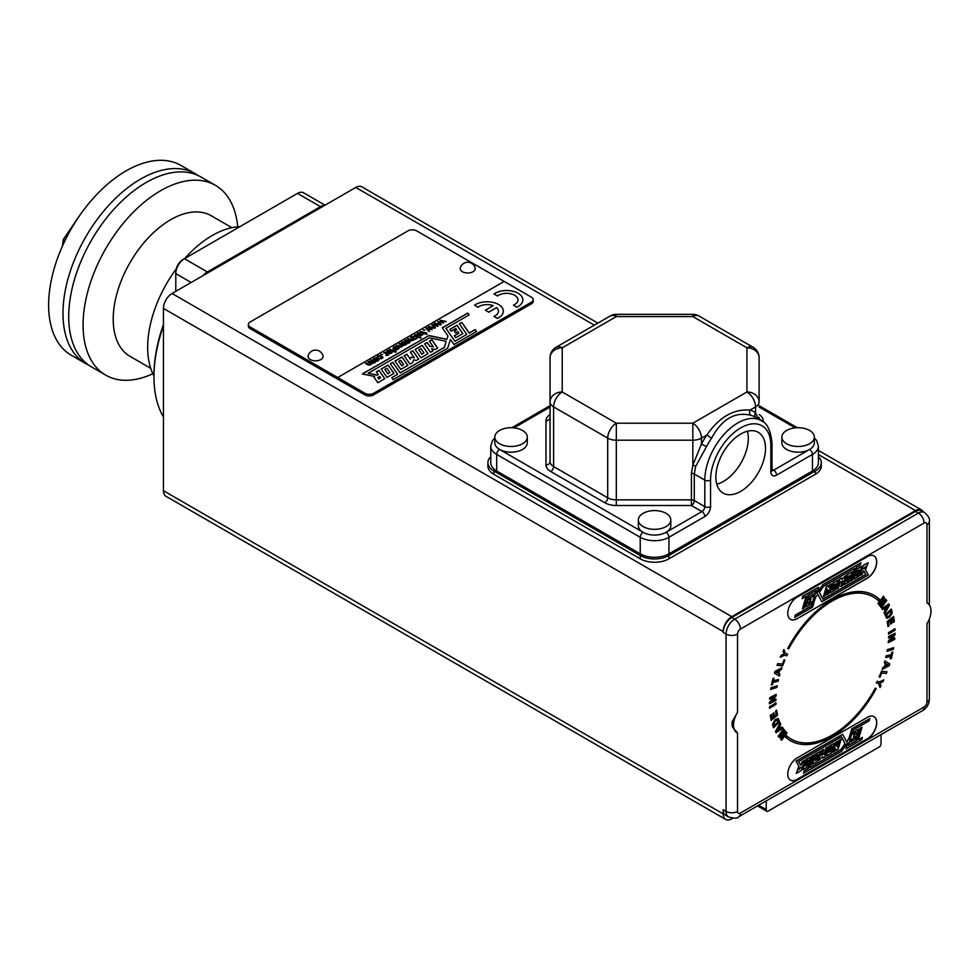 <?xml version="1.0" encoding="UTF-8"?>
<svg xmlns="http://www.w3.org/2000/svg" width="980" height="980" viewBox="0 0 980 980"><rect width="100%" height="100%" fill="white"/><g stroke="black" fill="none" stroke-linecap="round" stroke-linejoin="round"><path stroke-width="1.47" d="M198.083 175.506A109.601 63.284 120 0 0 195.29 173.717L180.933 165.436A109.601 63.284 120 0 0 126.126 170.863A109.601 63.284 120 0 0 54.525 267.442A109.601 63.284 120 0 0 71.332 355.274L85.677 363.555A109.601 63.284 120 0 0 88.629 365.087M195.29 173.717A109.601 63.284 120 0 0 140.483 179.144A109.601 63.284 120 0 0 68.882 275.735A109.601 63.284 120 0 0 85.677 363.555M62.316 246.397L63.32 239.5L77.334 218.834M63.32 239.5L65.06 240.504M237.699 226.833A109.601 63.284 120 0 0 215.38 185.318L201.023 177.037A109.601 63.284 120 0 0 146.228 182.464A109.601 63.284 120 0 0 74.615 279.043A109.601 63.284 120 0 0 91.422 366.875L105.767 375.156A109.601 63.284 120 0 0 152.88 373.735M215.38 185.318A109.601 63.284 120 0 0 160.573 190.745A109.601 63.284 120 0 0 88.972 287.336A109.601 63.284 120 0 0 105.767 375.156M150.724 368.309L130.022 356.353A81.193 46.869 -60 0 1 130.022 262.603A81.193 46.869 -60 0 1 211.214 215.735L231.917 227.679M153.97 375.879A91.336 52.736 -60 0 1 176.179 269.022M184.693 258.524A91.336 52.736 -60 0 1 239.794 226.711M163.44 325.813A123.002 71.013 120 0 0 153.97 376.859L153.97 375.205A120.969 69.837 -60 0 1 163.44 324.552M175.677 291.415A26.387 15.239 120 0 0 175.788 288.941M191.149 282.473L175.788 273.616L175.788 271.95A10.143 5.856 -60 0 1 182.966 259.529L184.399 258.696A12.177 7.032 120 0 0 175.788 273.616L175.788 290.595A24.353 14.063 -60 0 1 175.775 291.354M153.97 376.859A123.002 71.013 120 0 0 163.44 416.966M594.321 325.164L355.765 187.437L324.49 205.494A12.177 7.032 120 0 0 320.46 206.657L207.368 271.95A12.177 7.032 120 0 0 203.326 275.441L172.051 293.498L731.791 616.665A12.177 7.032 120 0 0 723.179 631.573L723.179 632.406A12.177 7.032 -60 0 1 731.791 617.486L915.504 511.425A12.177 7.032 -60 0 1 921.592 510.825L924.459 512.479A12.177 7.032 -60 0 0 918.37 513.079L915.504 511.425M324.49 205.494L203.326 275.441M325.029 205.175L303.579 192.803A12.177 7.032 120 0 0 297.491 193.403L182.966 259.529L184.399 258.696L207.368 271.95M355.765 187.437A12.177 7.032 -60 0 1 361.853 186.837L597.886 323.106M725.702 819.452L165.963 496.284A12.177 7.032 -60 0 1 163.44 490.711L723.179 813.878A12.177 7.032 120 0 0 725.702 819.452A12.177 7.032 120 0 0 731.791 818.851L732.869 818.227M723.179 631.573L163.44 308.418L163.44 490.711M163.44 308.418A12.177 7.032 -60 0 1 172.051 293.498M490.76 456.692A20.298 11.723 0 0 0 487.893 462.707A20.298 11.723 0 0 0 493.834 470.988L640.222 555.513A20.298 11.723 0 0 0 668.936 555.513L668.936 558.821L815.323 474.308L815.323 470.988A20.298 11.723 0 0 0 821.264 462.707A20.298 11.723 0 0 0 818.398 456.692M668.936 558.821A20.298 11.723 180 0 1 640.222 558.821L640.222 555.513M493.834 470.988L493.834 474.308L640.222 558.821M493.834 474.308A20.298 11.723 180 0 1 487.893 466.015L487.893 462.707M821.264 462.707L821.264 466.015A20.298 11.723 180 0 1 815.323 474.308M533.218 299.66A6.088 3.516 180 0 1 531.442 302.146L373.564 393.299A6.088 3.516 180 0 1 364.952 393.299L337.684 377.521L504.173 281.432L531.442 297.173A6.088 3.516 180 0 1 533.218 299.66L533.218 301.289A6.088 3.516 180 0 1 531.442 303.776L373.564 394.916A6.088 3.516 180 0 1 364.952 394.916L250.133 328.631A6.088 3.516 180 0 1 248.344 326.144L248.344 324.49A6.088 3.516 0 0 0 250.133 326.977L250.133 328.631M923.295 511.805A12.177 7.032 120 0 0 921.592 509.992A12.177 7.032 120 0 0 915.504 510.592L731.791 616.665M766.238 800.88L766.238 809.566A4.055 2.34 120 0 0 767.083 811.428A4.055 2.34 120 0 0 767.389 811.55L879.905 746.589A4.055 2.34 120 0 0 881.057 743.281L881.057 734.583M723.179 809.737L726.058 811.391A12.177 7.032 -60 0 0 728.581 816.965L725.702 815.311A12.177 7.032 -60 0 1 723.179 809.737L723.179 813.878M737.536 733.101L732.305 726.744A17.052 9.849 120 0 1 732.085 724.22A17.052 9.849 120 0 1 732.305 721.427L737.536 712.35A17.052 9.849 120 0 0 737.046 732.844A17.052 9.849 120 0 0 737.536 733.101L737.536 811.391A8.122 4.692 180 0 1 726.058 811.391L726.058 634.06L723.179 632.406M926.982 602.97L927.472 603.227A17.052 9.849 120 0 0 926.982 602.97L926.982 524.68L926.982 602.97M504.173 281.432L416.623 230.851A6.088 3.516 0 0 0 408.011 230.851L250.133 322.004A6.088 3.516 0 0 0 248.344 324.49M250.133 326.977L337.684 377.521L504.173 281.395M378.133 360.873C375.695 361.694 373.968 361.228 372.927 359.501C374.617 357.357 376.639 357.443 378.978 359.721L378.133 360.873M382.445 354.405L380.84 354.405L382.445 354.405M391.51 353.155C389.085 353.964 387.345 353.51 386.316 351.771C388.007 349.64 390.016 349.713 392.355 352.004L391.51 353.155M398.199 349.284C395.773 350.105 394.046 349.64 393.005 347.925C394.671 345.769 396.692 345.842 399.056 348.17L398.199 349.284M409.346 342.853C406.921 343.674 405.181 343.208 404.14 341.493C405.806 339.337 407.827 339.411 410.191 341.738L409.346 342.853M416.132 338.823L416.182 337.022L411.821 336.52L416.194 336.446L414.565 334.94L415.263 334.535L421.008 337.843L420.298 338.247L417.027 336.361L417.051 338.296L416.132 338.823M424.744 333.224L420.334 331.608L426.508 332.845L426.753 334.388L424.034 333.629L424.744 333.224L424.034 333.8M427.354 328.655L429.608 331.044L428.909 331.448L426.067 328.3L426.79 327.871L430.833 329.243L428.456 326.916L429.191 326.487L434.618 328.153L429.693 327.198L432.107 329.611L427.354 328.655L429.608 331.216M438.93 321.979L441.184 324.368L440.498 324.76L437.644 321.612L442.397 322.567L440.032 320.227L446.206 321.465L441.282 320.509L443.683 322.922L438.942 321.967L441.184 324.527M414.234 357.688L410.363 352.151L412.801 350.742L418.656 359.121L416.231 360.518L413.793 359.783L412.715 362.551L410.007 364.107L404.152 355.74L406.859 354.172L410.326 359.121L410.914 357.222L414.234 357.823L410.914 357.222M428.04 353.694L422.184 345.327L415.079 349.431L420.935 357.798L428.04 353.694M498.452 311.162A11.368 6.566 0 0 0 496.664 307.647L488.812 312.179L485.37 310.182L493.222 305.625A11.368 6.566 0 0 0 477.983 307.218L474.516 305.209A16.244 9.371 180 0 1 492.548 302.318A16.244 9.371 180 0 1 503.328 311.15A16.244 9.371 180 0 1 503.328 311.175A16.244 9.371 180 0 1 498.575 317.814A16.244 9.371 180 0 1 497.362 318.439L493.896 316.442A11.368 6.566 0 0 0 495.121 315.793A11.368 6.566 0 0 0 498.452 311.15A11.368 6.566 0 0 0 496.664 307.61L488.812 312.142L485.37 310.182M493.185 305.638A11.368 6.566 0 0 0 477.983 307.255L474.516 305.209M522.842 299.917L522.842 299.88A16.244 9.371 180 0 1 522.842 299.917A16.244 9.371 180 0 1 518.089 306.544A16.244 9.371 180 0 1 516.889 307.169L513.41 305.172A11.368 6.566 0 0 0 514.647 304.523A11.368 6.566 0 0 0 517.979 299.88A11.368 6.566 0 0 0 510.176 293.682A11.368 6.566 0 0 0 497.509 295.985L494.03 293.951A16.244 9.371 180 0 1 512.062 291.048A16.244 9.371 180 0 1 522.842 299.88A16.244 9.371 180 0 1 518.089 306.507A16.244 9.371 180 0 1 516.889 307.132L513.41 305.172M476.55 331.522L475.178 329.55L469.236 332.98L461.85 322.42L459.375 323.853L466.762 334.413L454.941 341.236L445.925 328.349L469.102 314.96L467.779 313.073L442.262 327.798L447.958 335.944L446.843 339.276L428.885 335.527L362.282 373.968L374.776 376.504L373.858 377.031L377.778 382.715L384.785 378.672L378.929 370.293L376.308 371.812L378.243 374.556L377.374 375.058L368.125 373.282L429.497 337.843L446.133 341.322L444.332 347.349L400.183 372.853L392.796 362.294L390.273 363.752L397.66 374.311L391.792 377.619L393.09 379.689L447.664 348.182L450.408 339.472L453.985 344.543L476.55 331.522M455.712 337.72L462.854 333.604L456.999 325.225L449.845 329.354L451.106 331.154L455.872 328.447L456.754 329.77L454.353 331.142L455.627 332.967L457.966 331.62L458.836 333.139L454.328 335.736L455.712 337.72M433.405 346.896L429.387 341.163L431.837 339.754L437.705 348.121L435.255 349.541L431.568 348.757L433.013 350.828L430.477 352.286L424.622 343.919L427.158 342.449L429.755 346.197L433.405 346.896L429.755 346.197M407.876 365.344L402.008 356.965L394.94 361.057L400.796 369.423L407.876 365.344M387.014 377.386L381.159 369.007L388.068 365.026L393.935 373.392L387.014 377.386M433.136 325.311L435.39 327.712L434.704 328.104L431.849 324.956L432.584 324.527L436.602 325.911L434.25 323.572L434.985 323.143L440.412 324.809L435.488 323.853L437.901 326.267L433.136 325.311L435.39 327.871M424.805 329.954L423.201 329.954L424.805 329.954M418.203 334.388L417.002 333.996L417.86 332.918L421.988 333.016L423.078 334.339L421.167 335.797L418.007 335.135L421.118 333.347C418.84 332.735 417.86 333.077 418.203 334.388L418.105 334.425M414.197 339.644L414.16 339.288C412.69 341.187 410.596 341.028 407.852 338.81L413.07 340.011L413.474 339.092L410.534 337.267L411.245 336.851L415.398 339.252L414.209 339.57M405.316 344.801L402.78 345.805C401.396 347.667 399.362 347.484 396.692 345.254L401.788 346.516L401.579 345.217L399.166 343.833L399.865 343.416L404.238 345.107L404.666 344.495L401.641 342.4L402.339 341.996L406.492 344.397L405.328 344.727M393.972 350.987L389.575 349.37L395.736 350.595L395.981 352.151L393.813 351.71L393.972 350.987L393.274 351.563M387.541 355.238L385.875 355.397C386.929 354.478 386.243 353.572 383.817 352.69L384.515 352.286L388.668 354.687L387.529 355.299M385.875 355.397L386.818 354.895M379.774 358.288L382.041 357.467L379.689 356.108L378.415 356.365L377.631 357.921L377.067 357.026L377.827 356.034L379.811 355.569L382.898 357.1L382.176 358.545L379.199 358.741L382.053 357.688M374.103 362.821L371.567 363.825C370.183 365.687 368.149 365.503 365.479 363.274L370.575 364.536L370.366 363.237L367.953 361.853L368.651 361.436L373.025 363.127L373.454 362.514L370.428 360.42L371.126 360.015L375.279 362.416L374.115 362.747M370.428 360.591L371.126 360.175L375.279 362.576M367.953 362.012L372.29 363.482L373.454 362.625M365.479 363.445L366.189 363.029L369.913 364.903L370.991 364.033M372.939 359.611C374.593 357.541 376.614 357.614 378.978 359.832M373.87 359.415L373.87 359.501C375.156 361.191 376.553 361.363 378.035 360.015L378.035 359.966M374.36 358.704L373.87 359.341C375.156 361.02 376.553 361.191 378.035 359.856L374.36 358.704M377.962 357.014L378.28 357.627M377.067 357.124L379.811 355.74L382.984 357.59M380.84 354.564L382.445 354.564M383.817 352.861L384.515 352.445L388.668 354.846M385.985 355.544L386.818 354.956M386.316 351.881C387.982 349.811 389.991 349.885 392.355 352.102M387.259 351.685L387.247 351.771C388.546 353.462 389.93 353.633 391.424 352.286L391.412 352.237M387.749 350.975L387.247 351.612C388.546 353.302 389.93 353.474 391.424 352.126L387.749 350.975M395.222 350.901L396.263 351.661M389.575 349.541L395.736 350.767M393.017 348.023C394.622 345.952 396.643 346.026 399.044 348.243M393.948 347.827L393.935 347.912C395.234 349.603 396.618 349.774 398.113 348.427L398.113 348.378M394.438 347.116L393.935 347.753C395.234 349.431 396.618 349.603 398.113 348.268L394.438 347.116M401.641 342.571L402.339 342.155L406.492 344.556M399.166 343.992L403.503 345.462L404.666 344.605M396.692 345.413L401.126 346.883L402.204 346.014M404.152 341.591C405.757 339.521 407.778 339.595 410.191 341.812M405.083 341.395L405.083 341.481C406.369 343.171 407.766 343.343 409.248 341.996L409.248 341.947M405.573 340.685L405.083 341.322C406.369 343 407.766 343.171 409.248 341.836L405.573 340.685M410.534 337.426L411.245 337.022L415.398 339.423M407.852 338.982L408.562 338.566L412.188 340.403L413.548 339.325M416.132 338.994L416.182 337.022M417.027 336.361L417.051 338.468M414.565 335.099L415.263 334.695L421.008 338.014M411.821 336.691L416.194 336.618L416.218 335.895M419.318 335.062C421.657 335.491 422.441 335.038 421.657 333.702L419.318 335.221C421.657 335.662 422.441 335.209 421.657 333.862M421.657 333.702L422.147 334.511M417.015 334.082L419.893 332.575L423.078 334.413M418.007 335.307L421.118 333.347M425.994 333.139L427.023 333.898M420.334 331.779L426.508 333.004M423.201 330.113L424.805 330.113M429.693 327.198L432.107 329.77M428.456 327.087L434.618 328.312M430.808 329.415L429.951 328.937M426.067 328.459L429.951 329.096M435.488 323.853L437.901 326.426M434.25 323.743L440.412 324.98M436.602 326.071L435.733 325.593M431.849 325.115L435.733 325.752M441.282 320.509L443.683 323.082M440.032 320.399L446.206 321.636M442.397 322.726L441.527 322.249M437.644 321.783L441.527 322.42M381.232 369.105L388.068 365.148L393.862 373.429M384.883 369.411L387.884 373.846L389.905 372.547L386.904 368.247L384.883 369.411L387.884 373.711L389.905 372.547M398.799 361.387L401.8 365.81L403.699 364.585L400.685 360.285L398.799 361.387L401.8 365.675L403.699 364.585M407.803 365.381L402.008 357.1L395.001 361.142M410.436 352.237L412.801 350.877L418.595 359.158M404.213 355.826L406.859 354.307L410.326 359.256L410.914 357.357M418.827 349.811L421.841 354.246L423.948 352.898L420.947 348.598L418.827 349.811L421.841 354.111L423.948 352.898M427.978 353.731L422.184 345.45L415.14 349.517M429.461 341.26L431.837 339.876L437.631 348.157M424.695 344.005L427.158 342.584L429.755 346.332M431.568 348.757L432.952 350.865M462.793 333.641L456.999 325.36L449.918 329.439M456.754 329.77L454.414 331.24M458.836 333.139L454.389 335.834M377.766 377.594L378.635 378.966L380.546 377.741L379.677 376.491L377.766 377.594L378.635 378.831L380.546 377.741M476.488 331.559L475.178 329.684L469.236 333.114L461.85 322.555L459.449 323.939M466.762 334.413L454.941 341.359L445.925 328.349M469.04 314.997L467.779 313.208L442.323 327.896M447.958 335.944L446.843 339.411L428.885 335.662L362.441 374.005M374.776 376.504L373.919 377.129M384.724 378.709L378.929 370.428L376.369 371.91M378.243 374.556L377.374 375.193L368.125 373.282M446.133 341.322L444.332 347.484L400.183 372.976L392.796 362.416L390.334 363.837M397.66 374.311L391.853 377.716M517.979 299.88A11.368 6.566 0 0 0 510.2 293.645A11.368 6.566 0 0 0 497.509 295.948L494.03 293.951M503.328 311.15L503.328 311.175A16.244 9.371 180 0 1 498.575 317.777A16.244 9.371 180 0 1 497.362 318.402L497.362 318.439M497.362 318.402L493.896 316.405M308.137 355.813A7.534 4.349 0 0 0 312.179 360.346A7.534 4.349 0 0 0 320.901 359.55A7.534 4.349 0 0 0 323.02 355.813A7.705 7.705 0 0 0 308.137 355.813M460.269 267.981A7.534 4.349 0 0 0 464.312 272.514A7.534 4.349 0 0 0 473.034 271.717A7.534 4.349 0 0 0 475.153 267.981A7.705 7.705 0 0 0 460.269 267.981M668.936 555.513L815.323 470.988M814.343 437.925L816.61 440.461L818.398 446.133L818.398 462.707A20.298 11.723 180 0 1 812.457 470.988L668.936 553.847A20.298 11.723 180 0 1 640.222 553.847L496.701 470.988A20.298 11.723 180 0 1 490.76 462.707L490.76 446.133A20.298 11.723 180 0 0 496.701 454.414L496.701 470.988M765.515 448.375A35.096 20.262 120 0 0 758.238 432.303A35.096 20.262 120 0 0 723.142 452.564A35.096 20.262 120 0 0 723.142 493.099A35.096 20.262 120 0 0 750.19 483.691A35.096 20.262 120 0 0 765.515 448.375M716.784 484.218A35.096 20.262 120 0 0 748.291 438.428A35.096 20.262 120 0 0 747.373 431.237M494.814 437.105L494.814 442.813A16.244 9.371 0 0 0 499.58 449.44A16.244 9.371 0 0 0 522.536 449.44A16.244 9.371 0 0 0 527.289 442.813L527.289 437.105A16.244 9.371 0 0 0 517.942 428.615A26.387 26.387 0 0 0 504.173 428.615A16.244 9.371 0 0 0 494.814 437.105A16.244 9.371 0 0 0 504.847 445.765A16.244 9.371 0 0 0 522.536 443.732A16.244 9.371 0 0 0 527.289 437.105M638.348 519.964L638.348 525.672A16.244 9.371 0 0 0 643.101 532.312A16.244 9.371 0 0 0 666.057 532.312A16.244 9.371 0 0 0 670.822 525.672L670.822 519.964A16.244 9.371 0 0 0 661.463 511.474A26.387 26.387 0 0 0 647.694 511.474A16.244 9.371 0 0 0 638.348 519.964A16.244 9.371 0 0 0 648.368 528.624A16.244 9.371 0 0 0 666.057 526.591A16.244 9.371 0 0 0 670.822 519.964M781.869 437.105L781.869 442.813A16.244 9.371 0 0 0 791.889 451.474A16.244 9.371 0 0 0 809.59 449.44A16.244 9.371 0 0 0 814.343 442.813L814.343 437.105A16.244 9.371 0 0 0 804.984 428.615A26.387 26.387 0 0 0 791.215 428.615A16.244 9.371 0 0 0 781.869 437.105A16.244 9.371 0 0 0 791.889 445.765A16.244 9.371 0 0 0 809.59 443.732A16.244 9.371 0 0 0 814.343 437.105M691.414 473.34A4.055 2.34 180 0 1 694.281 474.026L694.281 500.535A4.055 2.34 180 0 0 691.414 499.849L691.414 505.509A4.055 2.34 120 0 0 694.281 500.535L704.816 506.623A4.055 2.34 120 0 1 701.937 511.585A4.055 2.34 60 0 1 704.816 516.558L668.936 537.273A4.055 2.34 60 0 0 666.057 532.312L701.937 511.585L691.414 505.509L616.322 505.509L616.322 499.849L691.414 499.849L691.414 473.34L692.836 465.12L701.447 444.05L706.482 446.635L695.641 466.492L694.281 474.026L704.816 480.102A46.685 26.95 -60 0 1 725.188 433.123A46.685 26.95 -60 0 1 761.166 420.616L754.71 416.892A46.685 26.95 120 0 0 751.17 415.385C735.184 411.294 721.978 418.913 711.554 438.256A46.685 26.95 120 0 0 706.482 446.635M695.641 466.492A4.055 2.254 -160.7 0 0 692.836 465.12L692.836 440.192A12.177 7.032 0 0 0 701.447 438.134L701.447 444.05A50.74 29.302 -60 0 1 706.96 434.936C719.21 417.113 733.567 408.832 750.019 410.081A4.055 3.283 -73.9 0 0 751.17 415.385M755.641 417.431A4.055 3.308 -53.2 0 1 755.543 412.825L755.543 406.896A12.177 7.032 0 0 0 759.108 401.923L759.108 357.749L759.108 401.923A12.177 9.947 0 0 0 746.932 391.976L746.932 347.814L692.836 316.577L616.322 316.577L562.226 347.814L562.226 391.976L616.322 423.213L692.836 423.213L746.932 391.976A12.177 7.032 60 0 1 755.543 406.896L750.019 410.081A50.74 29.302 -60 0 1 755.543 412.825L758.508 419.085M616.322 505.509A16.244 9.371 0 0 1 604.844 502.765L550.748 471.527A16.244 9.371 0 0 1 545.995 464.9A4.055 3.32 180 0 0 550.049 461.58L550.049 357.749A12.177 9.947 0 0 1 562.226 347.814A12.177 7.032 60 0 0 556.138 347.202A12.177 12.177 0 0 0 550.049 357.749M604.844 502.765A4.055 2.34 120 0 0 607.71 497.791L607.71 438.134A12.177 7.032 0 0 0 616.322 440.192L692.836 440.192L692.836 423.213A12.177 7.032 60 0 1 701.447 438.134L706.96 434.936L711.554 438.256M737.536 811.391A4.055 2.34 120 0 0 740.402 813.045L924.116 706.984A4.055 2.34 120 0 0 926.982 702.011L926.982 623.721A17.052 9.849 120 0 0 927.472 603.227M867.423 717.336L797.095 757.944A13.193 7.62 120 0 0 787.773 774.102A13.193 7.62 120 0 0 790.505 780.141A13.193 7.62 120 0 0 797.095 779.492L867.423 738.883A13.193 7.62 120 0 0 876.047 727.258A13.193 7.62 120 0 0 874.025 716.686A13.193 7.62 120 0 0 867.423 717.336M797.095 618.735L867.423 578.127A13.193 7.62 120 0 0 876.757 561.969A13.193 7.62 120 0 0 874.025 555.93A13.193 7.62 120 0 0 867.423 556.579L797.095 597.188A13.193 7.62 120 0 0 788.484 608.813A13.193 7.62 120 0 0 790.505 619.385A13.193 7.62 120 0 0 797.095 618.735L867.276 578.041A13.193 7.62 120 0 0 876.61 561.883A13.193 7.62 120 0 0 873.952 555.893M787.638 654.15L786.842 655.804L784.686 655.142L780.276 657.225L781.219 655.265L784.159 653.991L783.032 651.492L783.951 649.581L785.482 653.489L787.638 654.15M775.009 671.398L781.967 667.698L781.391 669.499L779.811 670.308L778.757 673.652L779.884 674.252L779.321 676.053L774.445 673.199L775.009 671.398M777.275 685.767L777.005 687.397L770.697 689.455L770.966 687.813L777.275 685.767M775.989 702.807L776.038 704.289L769.582 708.295L769.533 706.813L775.989 702.807M779.676 721.893L773.526 727.748L772.534 724.318L774.984 719.798L778.132 718.475L779.676 721.893L773.379 727.662M786.34 732.268L786.989 733.064L781.575 740.243L780.509 738.969L783.571 733.297L779.259 737.45L778.181 736.164L783.608 728.985L784.257 729.769L779.994 735.429L784.956 730.602L785.642 731.435L782.064 737.916L786.34 732.268M876.426 682.864L877.235 681.223L879.366 681.921L883.764 679.912L882.808 681.86L879.869 683.097L880.971 685.645L880.04 687.531L878.558 683.575L876.426 682.864M889.166 665.751L882.221 669.352L882.808 667.539L884.377 666.755L885.467 663.411L884.352 662.786L884.94 660.986L889.754 663.95L889.166 665.751L882.073 669.267M887.072 651.259L887.366 649.63L893.662 647.682L893.368 649.311L887.072 651.259M888.554 634.134L888.517 632.651L894.973 628.731L895.01 630.214L888.554 634.134M885.111 614.827L891.286 609.058L892.241 612.524L889.742 617.033L886.63 618.319L885.111 614.827M878.619 604.268L877.982 603.46L883.446 596.33L884.487 597.641L881.375 603.288L885.712 599.184L886.765 600.507L881.302 607.637L880.653 606.828L884.952 601.206L879.967 605.971L879.305 605.126L882.931 598.658L878.619 604.268M889.436 605.126L884.622 613.713L884.046 612.574L885.148 610.638L884.083 608.531L882.514 609.585L881.939 608.445L888.848 603.986L889.436 605.126L884.487 613.627M888.039 626.637L887.17 621.565L893.527 616.567L894.373 621.516L893.307 622.361L892.682 618.76L891.273 619.875L891.849 623.219L890.783 624.064L890.208 620.707L888.468 622.08L889.105 625.791L888.039 626.637M888.554 637.919L888.639 636.486L895.083 633.288L894.997 634.795L890.502 640.099L894.814 637.956L894.728 639.389L888.284 642.586L888.37 641.03L892.792 635.824L888.554 637.919M885.749 657.458L886.153 655.779L891.261 654.75L891.849 652.325L892.89 652.117L891.298 658.646L890.269 658.854L890.857 656.416L885.749 657.458M879.17 676.972L881.559 671.141L886.998 671.864L886.312 673.542L881.792 672.942L880.101 677.094L879.17 676.972M791.154 739.079A82.075 47.383 -60 0 1 791.081 739.03L791.228 739.116A82.075 47.383 -60 0 0 792.134 739.618L793.494 740.292A82.075 47.383 -60 0 0 795.197 741.003L796.654 741.517A82.075 47.383 -60 0 0 798.443 742.019L799.974 742.362A82.075 47.383 -60 0 0 801.873 742.681L803.465 742.852A82.075 47.383 -60 0 0 805.438 742.95L807.104 742.95A82.075 47.383 -60 0 0 809.149 742.852L810.864 742.681A82.075 47.383 -60 0 0 812.971 742.375L814.735 742.044A82.075 47.383 -60 0 0 816.891 741.529L818.692 741.027A82.075 47.383 -60 0 0 820.885 740.317L822.71 739.655A82.075 47.383 -60 0 0 824.927 738.749L826.789 737.916A82.075 47.383 -60 0 0 829.019 736.813L830.881 735.833A82.075 47.383 -60 0 0 833.123 734.547L834.985 733.408A82.075 47.383 -60 0 0 837.226 731.938L839.076 730.651A82.075 47.383 -60 0 0 841.306 729.01L843.143 727.589A82.075 47.383 -60 0 0 845.336 725.776L847.137 724.22A82.075 47.383 -60 0 0 849.305 722.26L851.069 720.57A82.075 47.383 -60 0 0 853.188 718.463L854.903 716.662A82.075 47.383 -60 0 0 856.949 714.432L858.627 712.509A82.075 47.383 -60 0 0 860.599 710.157L862.216 708.136A82.075 47.383 -60 0 0 864.115 705.661L865.659 703.567A82.075 47.383 -60 0 0 867.471 700.994L868.929 698.814A82.075 47.383 -60 0 0 870.644 696.143L872.016 693.901A82.075 47.383 -60 0 0 873.621 691.17L874.907 688.867A82.075 47.383 -60 0 0 875.299 688.144L876.206 688.622L875.814 689.344L876.071 688.548M875.667 689.259A83.839 48.4 120 0 1 873.131 693.693L873.29 693.791A83.839 48.4 120 0 0 875.814 689.344M872.715 694.404L873.29 693.791L872.715 694.404A83.839 48.4 120 0 1 870.007 698.728L869.554 699.414A83.839 48.4 120 0 1 866.688 703.615L866.21 704.265A83.839 48.4 120 0 1 863.196 708.307L862.694 708.944A83.839 48.4 120 0 1 859.546 712.803L859.031 713.403A83.839 48.4 120 0 1 855.761 717.066L855.234 717.642A83.839 48.4 120 0 1 851.865 721.096L851.314 721.635A83.839 48.4 120 0 1 847.859 724.857L847.296 725.359A83.839 48.4 120 0 1 843.78 728.336L843.204 728.789A83.839 48.4 120 0 1 839.639 731.509L839.064 731.925A83.839 48.4 120 0 1 835.462 734.363L834.887 734.731A83.839 48.4 120 0 1 831.261 736.886L830.685 737.217A83.839 48.4 120 0 1 827.071 739.067L826.508 739.337A83.839 48.4 120 0 1 822.918 740.892L822.342 741.113A83.839 48.4 120 0 1 818.802 742.35L818.239 742.522A83.839 48.4 120 0 1 814.748 743.428L814.196 743.551A83.839 48.4 120 0 1 810.791 744.139L810.24 744.2A83.839 48.4 120 0 1 806.932 744.469L806.405 744.482A83.839 48.4 120 0 1 803.196 744.408L802.694 744.371A83.839 48.4 120 0 1 799.607 743.967L799.129 743.869A83.839 48.4 120 0 1 796.177 743.146L795.723 742.999A83.839 48.4 120 0 1 792.942 741.946L792.514 741.75A83.839 48.4 120 0 1 790.272 740.598M870.142 698.814L870.142 698.814A83.839 48.4 120 0 0 872.861 694.489M852.012 721.182L852.012 721.182A83.839 48.4 120 0 0 855.369 717.728L855.92 717.164A83.839 48.4 120 0 0 857.5 715.4L859.693 712.901A83.839 48.4 120 0 0 861.236 711.039L863.343 708.405A83.839 48.4 120 0 0 864.813 706.445L866.835 703.701A83.839 48.4 120 0 0 868.231 701.68L869.701 699.5M852.012 721.194L851.314 721.635M847.859 724.857L848.006 724.955A83.839 48.4 120 0 0 851.461 721.721M839.787 731.595L839.787 731.595A83.839 48.4 120 0 0 843.351 728.875L843.927 728.434A83.839 48.4 120 0 0 847.443 725.445M839.787 731.607L839.064 731.925M827.071 739.067L827.218 739.165A83.839 48.4 120 0 0 828.97 738.283L831.408 736.985A83.839 48.4 120 0 0 833.159 735.956L835.609 734.461A83.839 48.4 120 0 0 839.211 732.011M818.949 742.423L818.949 742.423A83.839 48.4 120 0 0 820.652 741.872L823.053 740.99A83.839 48.4 120 0 0 824.793 740.255L826.642 739.422M818.949 742.448L818.239 742.522M799.607 743.967L799.741 744.065A83.839 48.4 120 0 0 802.828 744.445L803.331 744.506A83.839 48.4 120 0 0 806.552 744.567L807.067 744.567A83.839 48.4 120 0 0 810.387 744.286L810.926 744.236A83.839 48.4 120 0 0 814.343 743.636L814.895 743.526A83.839 48.4 120 0 0 818.374 742.607M796.323 743.232L796.323 743.232A83.839 48.4 120 0 0 797.732 743.612L799.264 743.955M792.942 741.946L793.077 742.044A83.839 48.4 120 0 0 794.413 742.571L795.87 743.085M789.892 740.378L790.039 740.464A83.839 48.4 120 0 0 790.346 740.647A83.839 48.4 120 0 0 791.289 741.162L792.649 741.836M790.039 740.464L788.361 739.386A83.839 48.4 120 0 1 787.21 738.54L785.654 737.254L786.622 735.784L787.651 736.691A82.075 47.383 -60 0 0 789.12 737.793L790.395 738.626A82.075 47.383 -60 0 0 791.081 739.03M789.12 737.793L789.268 737.879A82.075 47.383 -60 0 1 787.798 736.776M789.268 737.879L790.395 738.626M791.228 739.116A82.075 47.383 -60 0 1 790.542 738.712M775.437 731.619L780.178 722.995L780.778 724.122L779.688 726.07L780.791 728.128L782.346 727.062L782.947 728.177L776.038 732.734L775.437 731.619M776.601 710.231L777.532 715.241L771.187 720.325L770.28 715.425L771.346 714.579L772.007 718.132L773.416 717.005L772.804 713.697L773.869 712.84L774.482 716.147L776.209 714.763L775.535 711.076L776.601 710.231M775.939 699.034L775.866 700.467L769.423 703.763L769.496 702.268L773.967 696.915L769.643 699.132L769.717 697.699L776.16 694.404L776.087 695.947L771.713 701.202L775.939 699.034M778.537 679.593L778.157 681.247L773.024 682.374L772.461 684.8L771.419 685.032L772.938 678.503L773.98 678.283L773.404 680.708L778.537 679.593M784.943 660.055L782.604 665.898L777.115 665.285L777.789 663.607L782.346 664.122L784.012 659.944L784.943 660.055M878.239 600.642L879.207 599.184A83.839 48.4 120 0 0 878.056 598.155L878.19 598.241A83.839 48.4 120 0 1 879.354 599.258L878.374 600.728L877.223 599.699A82.075 47.383 -60 0 0 875.765 598.56L874.503 597.69A82.075 47.383 -60 0 0 873.303 596.955A82.075 47.383 -60 0 0 872.935 596.747L871.441 595.963A82.075 47.383 -60 0 0 869.762 595.215L868.329 594.676A82.075 47.383 -60 0 0 866.553 594.125L865.034 593.758A82.075 47.383 -60 0 0 863.16 593.402L861.567 593.206A82.075 47.383 -60 0 0 859.619 593.059L857.966 593.023A82.075 47.383 -60 0 0 855.932 593.084L854.217 593.231A82.075 47.383 -60 0 0 852.135 593.488L850.37 593.794A82.075 47.383 -60 0 0 848.227 594.272L846.438 594.738A82.075 47.383 -60 0 0 844.245 595.411L842.42 596.048A82.075 47.383 -60 0 0 840.203 596.918L840.35 597.004A82.075 47.383 -60 0 1 842.567 596.134L842.42 596.048M869.762 595.215L869.909 595.301A82.075 47.383 -60 0 1 871.588 596.048M869.909 595.301L868.329 594.676M866.553 594.125L866.7 594.211A82.075 47.383 -60 0 1 868.476 594.762M866.7 594.211L865.034 593.758M863.16 593.402L863.307 593.488A82.075 47.383 -60 0 1 865.181 593.831M863.307 593.488L861.567 593.206M859.619 593.059L859.754 593.145A82.075 47.383 -60 0 1 861.714 593.28M859.754 593.145L857.966 593.023M855.932 593.084L856.079 593.17A82.075 47.383 -60 0 1 858.1 593.108M856.079 593.17L854.217 593.231M852.135 593.488L852.282 593.574A82.075 47.383 -60 0 1 854.364 593.304M852.282 593.574L850.37 593.794M848.227 594.272L848.374 594.346A82.075 47.383 -60 0 1 850.518 593.88M848.374 594.346L846.438 594.738M844.245 595.411L844.393 595.497A82.075 47.383 -60 0 1 846.573 594.823M844.393 595.497L842.567 596.134M840.35 597.004L838.353 597.726L840.203 596.918M836.271 598.866L834.433 599.662L836.271 598.866A82.075 47.383 -60 0 1 838.5 597.8M834.568 599.736L832.878 600.667L834.433 599.662M787.638 648.344L788.569 648.809A82.075 47.383 -60 0 1 788.961 648.062L790.211 645.771A82.075 47.383 -60 0 1 791.816 643.003L793.163 640.773A82.075 47.383 -60 0 1 794.866 638.078L796.299 635.898A82.075 47.383 -60 0 1 798.1 633.288L799.619 631.194A82.075 47.383 -60 0 1 801.518 628.682L803.11 626.661A82.075 47.383 -60 0 1 805.07 624.272L806.724 622.361A82.075 47.383 -60 0 1 808.77 620.071L810.472 618.27A82.075 47.383 -60 0 1 812.592 616.114L814.343 614.423A82.075 47.383 -60 0 1 816.499 612.427L818.288 610.846A82.075 47.383 -60 0 1 820.493 609.009L822.306 607.563A82.075 47.383 -60 0 1 824.548 605.885L826.385 604.574A82.075 47.383 -60 0 1 828.627 603.068L830.624 601.99A82.075 47.383 -60 0 1 832.878 600.667M832.731 600.581A82.075 47.383 -60 0 0 830.477 601.904L828.627 603.068M788.569 648.809L788.704 648.883A82.075 47.383 -60 0 1 789.096 648.148L790.358 645.857A82.075 47.383 -60 0 1 791.95 643.088L793.31 640.846A82.075 47.383 -60 0 1 795.001 638.152L796.446 635.983A82.075 47.383 -60 0 1 798.247 633.374L799.766 631.279A82.075 47.383 -60 0 1 801.652 628.768L803.245 626.747A82.075 47.383 -60 0 1 805.217 624.346L806.859 622.447A82.075 47.383 -60 0 1 808.917 620.156L810.619 618.343A82.075 47.383 -60 0 1 812.739 616.2L814.478 614.509A82.075 47.383 -60 0 1 816.646 612.5L818.435 610.932A82.075 47.383 -60 0 1 820.64 609.082L822.453 607.649A82.075 47.383 -60 0 1 824.682 605.971L826.52 604.66A82.075 47.383 -60 0 1 828.774 603.153M788.704 648.883L787.785 648.429L788.189 647.694A83.839 48.4 120 0 1 790.676 643.248L791.105 642.525A83.839 48.4 120 0 1 793.776 638.188L794.217 637.49A83.839 48.4 120 0 1 797.058 633.288L797.536 632.602A83.839 48.4 120 0 1 800.525 628.548L801.015 627.898A83.839 48.4 120 0 1 804.127 624.015L804.654 623.39A83.839 48.4 120 0 1 807.888 619.703L808.439 619.115A83.839 48.4 120 0 1 811.771 615.624L812.334 615.073A83.839 48.4 120 0 1 815.764 611.814L816.328 611.299A83.839 48.4 120 0 1 819.831 608.286L820.407 607.808A83.839 48.4 120 0 1 823.96 605.052L824.548 604.623A83.839 48.4 120 0 1 828.137 602.137L828.725 601.745A83.839 48.4 120 0 1 832.326 599.54L832.914 599.209A83.839 48.4 120 0 1 833.894 598.658L834.47 598.351A83.839 48.4 120 0 1 836.332 597.396L836.332 597.396A83.839 48.4 120 0 1 838.084 596.551L838.647 596.293A83.839 48.4 120 0 1 840.497 595.485L840.509 595.485A83.839 48.4 120 0 1 842.249 594.799L842.8 594.591A83.839 48.4 120 0 1 844.638 593.941L844.638 593.941A83.839 48.4 120 0 1 846.353 593.402L846.904 593.243A83.839 48.4 120 0 1 848.705 592.778L848.705 592.778A83.839 48.4 120 0 1 850.383 592.398L852.698 591.981A83.839 48.4 120 0 1 854.327 591.761L856.569 591.565A83.839 48.4 120 0 1 858.162 591.504L860.33 591.54A83.839 48.4 120 0 1 861.873 591.638L862.363 591.687A83.839 48.4 120 0 1 863.956 591.883L863.956 591.883A83.839 48.4 120 0 1 865.426 592.153L865.904 592.251A83.839 48.4 120 0 1 867.423 592.618L867.423 592.618A83.839 48.4 120 0 1 868.819 593.035L869.272 593.194A83.839 48.4 120 0 1 870.706 593.733L870.706 593.733A83.839 48.4 120 0 1 872.029 594.309L872.445 594.505A83.839 48.4 120 0 1 873.793 595.215L873.805 595.215A83.839 48.4 120 0 1 874.185 595.423A83.839 48.4 120 0 1 875.042 595.95L875.287 596.11A83.839 48.4 120 0 1 876.537 596.979L876.683 597.065A83.839 48.4 120 0 0 875.434 596.195M876.683 597.065L876.696 597.065A83.839 48.4 120 0 1 877.835 597.947M790.431 780.092A13.193 7.62 120 0 0 796.961 779.406L867.276 738.798A13.193 7.62 120 0 0 875.875 727.246A13.193 7.62 120 0 0 873.952 716.649M847.48 743.171L845.948 748.806L861.702 739.704L862.412 737.377L858.272 739.765L862.082 727.221L860.354 728.214L856.545 740.758L848.3 745.523L852.943 730.21L869.113 720.876L869.799 718.622L851.988 728.912L849.048 738.589L846.647 741.848L842.653 734.302L796.152 761.129L798.994 766.299L796.287 773.416L801.175 770.586L804.188 760.639L802.363 761.693L800.77 765.319L798.614 761.595L841.465 736.85L845.164 743.845L840.889 749.798L810.068 767.597L813.878 755.053L812.114 756.07L808.304 768.614L804.249 770.905L803.453 773.33L841.551 751.329L847.774 742.779L845.948 748.806M813.878 755.053L811.967 755.984L808.157 768.528L804.115 770.819L803.453 773.33M841.379 736.899L845.017 743.759L840.754 749.712L810.129 767.401M804.188 760.639L802.216 761.619L800.697 765.196M842.653 734.302L796.017 761.056L798.847 766.213L796.287 773.416M869.799 718.622L851.841 728.826L848.901 738.504L846.561 741.689M862.082 727.221L860.207 728.14L856.398 740.684L848.361 745.327M862.412 737.377L858.333 739.569M824.009 754.404L825.993 747.887L827.831 746.993L824.817 756.94L823.114 757.92L822.71 756.658L818.778 760.431L821.791 750.472L823.69 749.382L821.902 755.274L823.261 753.399L824.131 754.563L826.14 747.973L827.831 746.993M823.114 757.92L822.637 756.768M818.778 760.431L821.657 750.398L823.69 749.382M822.048 754.784L823.261 753.399M834.384 743.208L829.288 745.988L826.41 756.021L831.371 753.155L834.384 743.208L829.423 746.074L826.41 756.021M854.94 736.201L854.401 737.744L851.253 739.569L850.542 741.921L855.675 739.128L858.688 729.181L853.702 732.06L853.041 734.204L856.348 732.33L855.859 733.885L854.18 734.841L853.531 737.009L855.16 736.066L854.548 737.83L851.399 739.655L850.677 742.007M856.14 732.44L854.045 734.767L853.531 737.009M858.688 729.181L853.556 731.974L853.041 734.204M837.239 746.932L839.272 740.219L841.122 739.312L838.108 749.271L836.406 750.251L835.585 748.696L834.838 751.158L833.073 752.175L836.087 742.228L837.851 741.211L836.504 745.645L837.349 747.115L839.419 740.304L841.122 739.312M836.406 750.251L835.548 748.818M833.073 752.175L835.94 742.142L837.851 741.211M820.309 751.342L815.225 754.11L812.346 764.143L817.283 761.289L820.309 751.342L815.372 754.183L812.346 764.143M802.73 769.692L805.609 759.659L810.57 756.964L807.557 766.899L802.73 769.692L805.744 759.745L810.57 756.964M808.218 760.1L806.797 760.921L805.254 766.017L806.663 765.209L808.218 760.1M817.835 754.551L816.512 755.311L814.968 760.419L816.291 759.647L817.835 754.551M831.971 746.38L830.501 747.238L828.958 752.334L830.428 751.489L831.971 746.38M800.709 767.279L798.933 769.52L800.709 767.279M829.019 752.138L830.281 751.403L831.775 746.503M815.029 760.211L816.144 759.573L817.626 754.661M805.315 765.821L806.528 765.123L808.01 760.223M798.994 769.325L800.501 767.401M873.229 596.918A82.075 47.383 -60 0 0 873.156 596.869A82.075 47.383 -60 0 0 872.8 596.673L871.441 595.963M877.688 597.861A83.839 48.4 120 0 0 876.549 596.979L876.549 596.979M874.111 595.387A83.839 48.4 120 0 1 874.895 595.865L875.287 596.11M836.124 598.78A82.075 47.383 -60 0 1 838.353 597.726M883.298 596.244L884.487 597.641M884.34 597.555L881.375 603.288M885.577 599.111L886.765 600.507M886.618 600.422L881.155 607.551M879.832 605.885L884.952 601.206M878.484 604.195L882.931 598.658M882.38 609.499L884.083 608.531M888.701 603.901L889.289 605.04M887.77 606.069L885.087 607.686L885.969 609.193L887.77 606.069L885.234 607.759L885.969 609.193M891.2 609.144L891.812 613.872L889.595 616.947L886.557 618.27M890.636 611.251L886.545 615.073L887.537 616.91L889.399 615.722L890.955 613.676L890.489 611.165L886.398 614.987L887.255 616.788M893.38 616.494L894.373 621.516M894.226 621.43L893.16 622.276M891.273 619.875L892.682 618.76M891.126 619.789L891.849 623.219M891.702 623.133L890.636 623.978M888.468 622.08L890.208 620.707M888.321 621.994L889.105 625.791M888.958 625.718L887.892 626.551M894.838 628.658L895.01 630.214M894.863 630.14L888.407 634.048M894.948 633.202L894.997 634.795M894.85 634.709L890.502 640.099M894.667 637.87L894.728 639.389M894.581 639.315L888.137 642.5M888.419 637.845L892.792 635.824M893.515 647.596L893.368 649.311M893.221 649.226L886.925 651.173M892.743 652.031L891.298 658.646M891.163 658.56L890.122 658.768M885.602 657.372L890.857 656.416M884.205 662.701L885.467 663.411M884.793 660.9L889.754 663.95M889.607 663.864L889.019 665.665M888.088 664.905L886.141 663.791L885.406 666.082L888.088 664.905L886.288 663.877L885.54 666.155M886.863 671.778L886.312 673.542M886.177 673.456L881.792 672.942M881.645 672.856L880.101 677.094M879.954 677.021L879.036 676.886M883.617 679.838L882.808 681.86M882.674 681.774L879.869 683.097M879.721 683.023L880.971 685.645M880.824 685.559L879.893 687.458M876.279 682.791L878.558 683.575M786.475 735.698L787.651 736.691M786.193 732.183L786.989 733.064M786.854 732.979L781.428 740.157M779.112 737.364L783.571 733.297M783.461 728.899L784.257 729.769M784.123 729.683L779.994 735.429M784.808 730.529L785.642 731.435M785.495 731.35L782.064 737.916M780.031 722.922L780.778 724.122M780.631 724.036L779.688 726.07M779.541 725.984L780.791 728.128M782.199 726.976L782.947 728.177M782.8 728.091L775.891 732.66M778.88 727.515L776.956 730.566L779.639 728.924L778.88 727.515L777.103 730.651M778.071 718.438L779.529 721.819M777.373 719.92L774.151 722.174L774.163 725.555L778.23 721.684L777.214 719.884L775.352 721.084L773.808 723.167L774.163 725.555M776.454 710.145L777.532 715.241M777.385 715.167L771.039 720.239M771.199 714.494L772.007 718.132M773.722 712.754L774.482 716.147M775.854 702.721L776.038 704.289M775.903 704.204L769.447 708.209M775.793 698.961L775.866 700.467M775.731 700.382L769.276 703.677M769.508 699.046L773.967 696.915M776.025 694.318L776.087 695.947M775.939 695.861L771.713 701.202M777.14 685.682L777.005 687.397M776.858 687.311L770.55 689.369M778.389 679.508L778.157 681.247M778.01 681.173L773.024 682.374M772.877 682.288L772.461 684.8M772.314 684.714L771.272 684.947M773.833 678.197L773.404 680.708M781.82 667.613L781.391 669.499M781.244 669.426L779.811 670.308M779.676 670.222L778.757 673.652M779.749 674.167L779.173 675.98M778.647 670.92L775.952 672.133L777.924 673.199L778.647 670.92L776.099 672.219M784.796 659.969L782.604 665.898M782.469 665.824L776.969 665.2M787.491 654.064L786.842 655.804M786.707 655.718L784.686 655.142M784.539 655.057L780.141 657.139M783.804 649.495L785.482 653.489M790.431 619.348A13.193 7.62 120 0 0 796.961 618.649M818.57 587.265L802.669 596.281L802.106 598.694L806.246 596.306L802.448 608.85L804.176 607.857L807.973 595.313L816.23 590.548L811.587 605.861L795.405 615.195L794.719 617.449L812.53 607.159L815.47 597.482L817.871 594.223L821.877 601.769L868.366 574.942L865.524 569.772L868.243 562.655L863.356 565.485L860.33 575.432L862.155 574.378L863.748 570.752L865.904 574.476L823.065 599.221L819.354 592.226L823.629 586.273L854.45 568.474L850.652 581.018L852.416 580.001L856.214 567.457L860.269 565.166L861.065 562.74L822.967 584.741L816.757 593.292L818.57 587.265L802.816 596.367L802.106 598.694M861.065 562.74L822.82 584.656L816.891 592.814M854.254 568.596L850.652 581.018M863.674 570.801L865.769 574.403L822.992 599.086M868.243 562.655L863.209 565.399L860.33 575.432M817.81 594.297L821.877 601.769M816.022 590.658L811.44 605.775L795.258 615.122L794.719 617.449M806.05 596.428L802.448 608.85M836.687 589.078L839.566 579.045L841.257 578.065L841.808 579.413L845.74 575.64L842.727 585.599L840.84 586.689L842.616 580.797L841.257 582.671L840.387 581.508L838.39 588.098L836.687 589.078L839.701 579.131L841.404 578.151M841.747 579.217L845.74 575.64M840.84 586.689L842.335 581.201M841.257 582.671L840.362 581.593M838.108 580.05L833.012 582.831L830.134 592.863L835.095 589.997L838.108 580.05L833.147 582.916L830.134 592.863M813.841 594.064L808.708 596.857L805.842 606.89L810.827 604.011L811.477 601.867L808.169 603.741L808.659 602.186L810.338 601.23L810.987 599.062L809.358 600.005L809.97 598.241L813.118 596.416L813.841 594.064L808.855 596.943L805.842 606.89M810.987 599.062L809.431 599.797M811.477 601.867L808.243 603.545M823.396 596.759L826.263 586.726L827.978 585.734L828.945 587.375L829.68 584.913L831.444 583.896L828.431 593.843L826.667 594.872L828.014 590.426L827.169 588.956L825.099 595.767L823.396 596.759L826.41 586.812L828.125 585.82M828.835 587.167L829.545 584.84L831.444 583.896M826.667 594.872L827.88 590.34L827.145 589.066M852.171 571.94L847.088 574.697L844.221 584.729L849.158 581.887L852.171 571.94L847.235 574.782L844.221 584.729M853.948 579.119L856.826 569.086L861.788 566.379L858.774 576.326L853.948 579.119L856.961 569.172L861.788 566.379M863.821 568.792L865.597 566.55L863.821 568.792M832.547 589.691L834.017 588.833L835.573 583.737L834.09 584.582L832.547 589.691M846.683 581.52L848.006 580.76L849.55 575.652L848.239 576.424L846.683 581.52M856.312 575.971L857.721 575.15L859.264 570.054L857.855 570.862L856.312 575.971M832.608 589.482L834.017 588.833M833.882 588.76L835.364 583.847M846.745 581.324L848.006 580.76M847.859 580.674L849.354 575.774M856.373 575.762L857.721 575.15M857.573 575.064L859.068 570.164M863.882 568.596L865.144 568.02M864.997 567.947L865.389 566.661M175.788 290.595L176.437 290.974M320.46 206.657L297.491 193.403M915.504 510.592L818.398 454.536M758.716 805.217L766.238 809.566M926.982 623.721L926.982 695.384M731.791 617.486L734.669 619.152A12.177 7.032 -60 0 0 726.058 634.06A8.122 4.692 0 0 0 737.536 634.06L737.536 712.35M926.982 702.011A8.122 4.692 0 0 0 929.359 698.691L929.359 618.98M929.359 604.966L929.359 521.372A8.122 4.692 180 0 1 926.982 524.68A4.055 2.34 120 0 0 924.116 523.026L740.402 629.087A4.055 2.34 120 0 0 737.536 634.06M740.402 629.087A8.122 4.692 60 0 0 734.669 619.152L918.37 513.079A8.122 4.692 60 0 1 924.116 523.026M740.402 813.045A8.122 4.692 60 0 1 738.724 816.757L922.437 710.696C926.958 707.989 929.273 703.983 929.359 698.691M924.116 706.984A8.122 4.692 60 0 1 922.437 710.696M373.564 393.299L373.564 394.916M364.952 394.916L364.952 393.299M531.442 303.776L531.442 302.146M812.457 470.988L812.457 454.414L776.577 475.129A4.055 2.34 -120 0 0 773.698 470.155L809.59 449.44A4.055 2.34 -120 0 1 812.457 454.414A20.298 11.723 180 0 0 818.398 446.133M770.831 471.821L770.831 445.3A4.055 2.34 180 0 0 772.02 443.646L772.02 470.155A4.055 2.34 180 0 1 770.831 471.821A8.122 4.692 120 0 0 776.577 475.129M770.831 445.3A42.63 24.61 120 0 0 740.696 427.893A42.63 24.61 120 0 0 710.549 480.102L710.549 506.623A8.122 4.692 120 0 1 704.816 516.558M640.222 553.847L640.222 537.273A20.298 11.723 180 0 0 668.936 537.273L668.936 553.847M640.222 537.273L496.701 454.414A4.055 2.34 -60 0 1 499.58 449.44L643.101 532.312A4.055 2.34 120 0 0 640.222 537.273M795.172 427.856L759.108 407.043M550.049 407.043L513.998 427.856M545.995 464.9L545.995 420.726A4.055 3.32 180 0 0 550.049 417.419M550.049 414.528A16.244 9.371 0 0 0 545.995 420.726M759.108 417.419A4.055 3.32 180 0 0 763.175 420.726A16.244 9.371 0 0 0 759.108 414.528M763.175 420.726L763.175 421.951M772.02 469.187L773.698 470.155A4.055 2.34 120 0 1 772.044 470.51M616.322 440.192L616.322 499.849A12.177 7.032 0 0 1 607.71 497.791L553.614 466.554L553.614 406.896A12.177 7.032 -60 0 1 562.226 391.976A12.177 9.947 -0 0 0 550.049 401.923A12.177 7.032 0 0 0 553.614 406.896L607.71 438.134A12.177 7.032 -60 0 1 616.322 423.213L616.322 440.192M550.748 471.527A4.055 2.34 120 0 0 553.614 466.554A12.177 7.032 0 0 1 550.049 461.58M746.932 347.814A12.177 9.947 0 0 1 759.108 357.749A12.177 12.177 0 0 0 753.02 347.202A12.177 7.032 -60 0 0 746.932 347.814M698.924 315.977A12.177 12.177 0 0 0 692.836 314.347L692.836 316.577A12.177 7.032 -60 0 1 698.924 315.977L753.02 347.202M610.234 315.977A12.177 7.032 60 0 1 616.322 316.577L616.322 314.347A12.177 12.177 0 0 0 610.234 315.977L556.138 347.202M710.549 480.102A4.055 2.34 0 0 1 704.816 480.102L704.816 506.623A4.055 2.34 0 0 0 710.549 506.623M767.083 811.428L757.528 805.903M921.592 509.992L818.398 450.42M728.581 816.965C734.608 818.557 737.989 818.496 738.724 816.757M929.359 521.372C930.143 519.118 928.501 516.154 924.459 512.479M616.322 314.347L692.836 314.347M494.814 437.925L492.56 440.461L490.76 446.133M511.879 427.709L550.049 405.671M759.108 405.671L797.279 427.709M772.02 443.646C770.77 430.514 767.156 422.833 761.166 420.616"/></g></svg>
